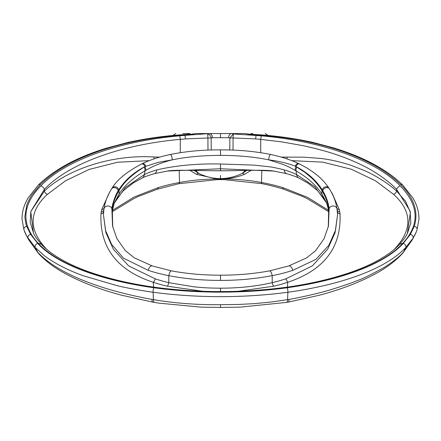 <?xml version="1.0" encoding="UTF-8"?>
<svg xmlns="http://www.w3.org/2000/svg" width="441" height="441" viewBox="0 0 441 441"><rect width="100%" height="100%" fill="white"/><g stroke="black" fill="none" stroke-linecap="round" stroke-linejoin="round"><path stroke-width="0.66" d="M287.372 287.113L287.758 282.273C333.528 267.053 340.998 237.506 340.017 213.857A185.694 89.898 -1.8 0 0 339.752 212A182.602 88.376 -1.7 0 0 339.294 209.651L332.205 193.428A3.153 2.64 -33.8 0 1 331.996 193.412M151.93 299.389L153.435 299.643A7.795 1.891 99.5 0 0 154.389 302.405L158.969 303.149L200.975 307.145L220.5 307.438L220.5 304.681L237.853 304.477L254.793 303.628L271.397 301.986L287.565 299.643L287.901 292.251C266.243 295.145 243.774 296.617 220.5 296.661C197.877 296.661 175.408 295.189 153.099 292.251C137.95 290.068 125.729 287.808 116.441 285.47L83.388 275.796C73.223 272.152 63.956 267.93 55.594 263.123C55.142 263.007 45.467 256.838 44.354 255.692L35.324 247.583L38.235 253.134C44.679 260.245 52.782 266.562 62.545 272.091C79.292 281.507 98.96 289.208 121.545 295.189L152.917 302.157A7.784 1.946 -80.3 0 1 151.93 299.389C103.392 290.63 58.036 274.434 37.375 251.844L28.781 239.937L26.774 236.233L35.324 247.583A2.927 2.381 -42.7 0 1 37.799 243.482L30.65 234.397L26.752 226.398C26.08 225.649 24.569 216.586 24.966 215.825L26.807 205.148C26.901 203.775 31.305 195.402 32.116 194.624L40.451 184.459C56.057 169.289 78.63 157.205 108.172 148.204C130.095 141.572 153.7 137.3 178.985 135.376L184.867 135.376L209.42 133.562L244.904 133.562A2.933 2.707 -90 0 1 244.909 133.562M220.5 133.562L220.5 137.713L212.408 137.713A4.189 2.988 90 0 0 209.42 133.562L196.096 133.562L191.157 134.433A195.341 154.218 7.3 0 0 179.719 135.299A2.933 0.386 -94.5 0 0 179.487 134.907L178.748 134.968C161.224 136.33 144.323 138.816 128.044 142.421L107.317 147.917A2.933 1.29 73 0 1 108.172 148.204M244.827 133.562L244.121 133.562M210.456 133.562L204.122 133.562A10.882 1.086 90 0 1 204.122 133.562M196.879 133.562L196.173 133.562M182.761 133.562L189.536 133.562A2.933 2.883 -90 0 0 187.53 134.389M285.862 278.806A103.69 54.1 -179.7 0 1 272.213 282.653L272.18 275.675L259.743 277.764L246.888 279.236C237.738 280.041 228.94 280.426 220.5 280.399L220.5 275.178C237.495 275.223 253.829 273.789 269.495 270.884A4.945 1.731 79.1 0 1 272.18 275.675A103.96 45.908 179.7 0 0 292.785 270.327L315.866 259.396L328.859 245.29L335.54 230.208L337.563 214.723L335.077 232.699L327.652 249.204L312.399 265.846L285.862 278.806L287.758 282.273A106.397 54.166 0.2 0 1 273.674 286.203A4.316 1.538 77.2 0 1 272.213 282.653C256.254 286.341 239.016 288.182 220.5 288.177C208.047 288.111 203.29 287.714 193.593 286.793L168.787 282.653L168.82 275.675A105.851 46.74 -179.7 0 1 148.209 270.333L123.524 258.194L111.612 244.391L105.526 230.439L103.437 214.723L103.993 208.896A4.03 3.517 8.2 0 1 107.753 205.975A4.03 3.517 8.2 0 1 111.882 208.769C111.816 205.914 115.399 194.387 118.194 190.826A3.721 3.087 -147.8 0 0 115.222 187.789A3.721 3.087 -147.8 0 0 111.562 188.919L111.562 188.919C107.521 195.418 104.997 202.077 103.993 208.896M118.194 190.826L118.75 189.917C124.621 180.441 133.375 172.651 145.012 166.549L158.308 162.338L172.222 159.868A3.456 1.147 -102 0 0 171.615 156.235A3.456 1.147 -102 0 0 170.182 154.504C159.874 156.682 150.59 159.714 142.338 163.6A3.39 2.001 64.6 0 1 145.756 166.169L145.017 166.615A6.157 3.671 59.6 0 1 145.778 170.375C153.374 165.855 162.189 162.354 172.222 159.868C185.887 156.968 201.984 155.469 220.5 155.37C238.724 155.441 254.815 156.941 268.778 159.868A3.456 1.147 -78 0 1 269.39 156.235A3.456 1.147 -78 0 1 270.818 154.504C281.126 156.682 290.41 159.714 298.662 163.6A3.39 2.001 115.4 0 0 295.244 166.169L295.988 166.549C307.625 172.651 316.379 180.441 322.25 189.917A3.71 3.065 -33.5 0 1 325.166 186.885A3.71 3.065 -33.5 0 1 328.793 187.927C322.685 178.66 312.912 170.684 299.478 163.991A3.396 2.034 115.9 0 0 295.988 166.549M145.017 166.615L144.246 167.1C132.515 174.03 124.086 181.929 118.949 190.793A9.487 7.877 33.8 0 1 118.833 194.431L114.748 202.221C114.362 202.342 112.207 210.743 112.367 211.834A6.207 5.424 -172.8 0 0 112.367 211.829A6.207 5.424 -172.8 0 0 112.218 209.944C112.863 203.599 115.107 197.215 118.949 190.793M103.437 214.761L105.928 232.699L113.348 249.204L128.601 265.846L155.138 278.806A104.831 54.96 -0.4 0 0 168.782 282.653A4.316 1.538 102.8 0 1 167.326 286.203A106.375 54.083 179.9 0 1 153.248 282.273C107.698 267.34 99.969 237.451 100.983 213.857L101.248 212A183.384 88.757 -178.3 0 1 101.706 209.635L109.55 192.364M328.793 187.927L329.438 188.919A3.721 3.087 147.8 0 0 325.778 187.789A3.721 3.087 147.8 0 0 322.806 190.826C326.307 196.78 328.413 202.761 329.118 208.769L328.782 209.944L328.297 226.828M112.543 226.079L111.882 208.769L112.218 209.944L112.703 226.834M291.771 160.64L322.707 162.139L351.339 169.234L375.429 180.777L393.681 194.404C411.905 211.107 412.605 228.873 395.775 247.704L393.89 249.705M331.45 192.364L332.205 193.428M281.22 157.095L303.921 157.172L320.348 158.407C330.177 159.537 340.458 161.864 351.19 165.375L364.79 170.711C369.977 173.181 370.484 173.313 376.923 176.957C384.761 181.532 391.316 186.24 396.597 191.08L405.555 201.283L410.378 212.375L407.379 233.432M328.782 209.944C328.132 203.593 325.888 197.21 322.057 190.793A9.487 7.877 146.2 0 0 322.167 194.431L326.252 202.221C328.589 208.836 328.203 209.486 328.633 211.834A6.207 5.424 -7.2 0 1 328.639 211.829A6.207 5.424 -7.2 0 1 328.782 209.944M322.806 190.826L322.25 189.917M220.5 275.178C203.505 275.223 187.171 273.789 171.505 270.884A4.945 1.731 -79.1 0 0 168.82 275.675C185.314 278.85 202.54 280.426 220.5 280.399M194.255 170.397L198.786 173.434A4.184 2.211 -65.5 0 0 196.559 174.388L217.126 178.919A25.694 7.122 180 0 0 220.5 178.985L220.5 178.638C213.025 178.533 205.787 176.802 198.786 173.434L195.655 170.424M220.5 178.638C228.014 178.5 235.251 176.764 242.214 173.434L245.345 170.424M202.673 291.269L167.326 286.203M149.229 160.64L117.499 162.255L89.021 169.465L65.345 180.915L47.325 194.404C29.134 211.195 28.439 228.962 45.225 247.704L47.126 249.722M159.758 157.101A247.407 28.257 2.8 0 0 153.926 156.99C109.412 154.212 65.152 170.893 44.409 191.08L30.842 211.448L30.192 222.341L33.643 233.471M153.622 287.113L153.248 282.273A4.234 1.985 108.1 0 0 155.138 278.806M144.246 167.1A6.202 3.748 59.8 0 1 144.968 170.865C132.934 177.932 124.219 185.788 118.833 194.431M246.745 170.397L242.214 173.434A4.184 2.211 -114.5 0 1 244.441 174.388C237.649 177.039 230.792 178.55 223.879 178.919A25.683 7.117 -0 0 1 220.5 178.985L220.5 175.496M103.646 211.663A3.285 2.878 6.6 0 1 100.983 213.857M339.752 212A3.285 2.867 -8.9 0 1 337.172 210.065M337.354 211.663A3.285 2.878 173.4 0 0 340.017 213.857M328.451 226.106L329.118 208.769A4.03 3.517 171.8 0 1 333.247 205.975A4.03 3.517 171.8 0 1 337.007 208.896C336.003 202.077 333.479 195.418 329.438 188.919L329.438 188.919M101.248 212A3.285 2.867 -171.1 0 0 103.828 210.065M238.311 291.269L273.674 286.203M189.867 170.314L196.559 174.388M112.389 211.663L133.81 198.604L138.231 196.504L157.228 189.25L178.853 183.693L217.077 179.636L217.126 178.919C203.687 179.134 191.151 180.319 179.515 182.48L179.178 170.281M251.133 170.314L244.441 174.388M223.879 178.919L224.011 178.495M223.879 178.925A130.905 73.267 179.7 0 1 261.331 182.436M167.321 171.075L220.5 168.76L220.5 170.766L211.471 170.717C191.041 170.375 174.327 169.763 167.332 171.069L154.251 173.677A8.726 4.664 75.1 0 0 156.864 169.906C175.948 165.458 197.16 163.484 220.5 163.997L253.884 165.105L269.716 166.819C272.709 167.117 282.929 169.421 284.136 169.906A8.726 4.664 104.9 0 0 286.749 173.677L273.668 171.069L220.5 168.76L220.5 163.997M112.582 210.263L133.976 197.099L158.253 187.568A147.9 89.369 -178.7 0 1 179.515 182.48A7.53 1.742 -101.6 0 1 178.853 183.693M275.471 171.334L273.69 171.075M253.47 134.389A2.933 2.883 -90 0 0 251.464 133.562M328.418 210.263L307.658 197.419L282.747 187.568A147.707 89.661 -1.4 0 0 261.485 182.48L261.822 170.281M178.748 134.968A2.933 0.391 -94.7 0 1 178.985 135.376L179.719 135.299M229.783 150.023L229.849 137.983L233.08 137.983L233.306 133.965L231.58 133.562A4.189 2.988 90 0 0 228.592 137.713L229.849 137.983L233.306 133.965L261.359 135.834C319.471 140.894 374.492 159.168 400.252 185.948C419.171 205.407 419.992 224.546 402.716 243.377C382.187 265.73 335.937 280.73 287.036 287.631C265.443 290.531 243.267 291.992 220.5 292.008C197.54 291.975 175.364 290.514 153.97 287.631C104.616 280.663 59.166 265.785 38.284 243.377C20.997 224.601 21.818 205.456 40.748 185.948C66.514 159.129 121.859 140.828 179.641 135.834L184.867 135.376A4.184 0.568 85.2 0 1 185.435 138.921L180.27 139.378L180.286 152.663M414.518 235.681L412.903 238.41L405.676 247.583A2.927 2.381 -137.3 0 0 403.201 243.482L410.351 234.397L414.253 226.398C418.73 212.082 414.16 198.103 400.549 184.459C384.976 169.305 362.403 157.222 332.828 148.204C310.96 141.583 287.356 137.305 262.015 135.376L261.281 135.299A2.933 0.386 -85.5 0 1 261.513 134.907L249.964 134.229A2.938 0.303 92.3 0 0 249.843 134.433A195.716 153.903 172.9 0 1 261.281 135.299M249.843 134.433L244.904 133.562L249.964 134.229M252.925 134.362A2.933 2.85 -90 0 0 250.968 133.562M190.032 133.562A2.933 2.85 90 0 0 188.075 134.362M196.096 133.562L191.036 134.229A2.933 0.303 87.7 0 1 191.157 134.433M212.408 137.713L211.151 137.983C210.721 135.789 209.569 134.455 207.694 133.965L207.92 137.983L185.435 138.921M403.201 243.482C382.601 265.846 335.921 280.928 287.08 287.769C265.68 290.652 243.482 292.107 220.5 292.146C197.728 292.124 175.535 290.669 153.92 287.769A2.927 0.761 97.6 0 0 153.099 292.251L153.435 299.643C174.752 303.248 197.11 304.924 220.5 304.681M37.799 243.482C58.399 265.846 105.079 280.928 153.92 287.769M233.024 150.133L233.08 137.983L255.565 138.921L256.133 135.376L262.015 135.376A2.933 0.391 -85.3 0 1 262.252 134.968C279.776 136.33 296.677 138.816 312.956 142.421L333.683 147.917A2.933 1.29 107 0 0 332.828 148.204M295.227 170.375L289.307 167.156L282.918 164.361L268.778 159.868C278.442 161.048 287.262 163.148 295.244 166.169L295.983 166.615A6.108 3.638 120.4 0 0 295.227 170.375L296.027 170.865L296.606 174.564A71.668 33.847 -3.3 0 0 284.136 169.912M145.778 170.375L144.973 170.865L144.394 174.564A71.668 33.847 -176.7 0 1 156.864 169.912M114.495 202.871L125.349 187.502L144.394 174.564A8.17 5.446 64.5 0 1 141.996 178.147A8.17 5.446 64.5 0 1 141.969 178.158L133.149 183.048L123.546 190.523L116.396 199.238L114.467 202.932M326.533 202.932L324.604 199.238L317.448 190.523L307.851 183.048L299.031 178.158A8.197 5.463 -64.9 0 1 299.009 178.147A8.197 5.463 -64.9 0 1 296.6 174.57M326.511 202.871L314.896 186.786L296.606 174.564M412.252 239.882L403.625 251.844A8.848 7.128 41.6 0 1 402.743 253.178L412.225 239.937L416.194 232.109A134.527 67.886 5.4 0 0 416.999 229.97A2.927 2.541 18.9 0 0 417.021 229.921L418.95 219.326C419.071 211.862 416.949 204.596 412.583 197.529L402.65 184.966A2.933 2.293 -44.1 0 1 402.655 184.966C386.873 169.509 363.88 157.156 333.683 147.922A2.933 1.29 107 0 1 333.716 147.933M220.5 307.438L240.031 307.145L286.611 302.405A7.795 1.891 80.5 0 0 287.565 299.643L289.07 299.389C295.09 298.634 319.389 293.133 324.548 291.457C331.626 289.671 350.143 283.64 356.758 280.774C361.317 279.396 370.352 275.002 383.868 267.588C393.703 261.315 400.29 256.067 403.625 251.844L405.676 247.583C384.37 270.283 337.966 285.277 287.901 292.251A2.927 0.761 -97.6 0 0 287.08 287.769M211.217 150.023L211.151 137.983L207.92 137.983L207.976 150.133M30.65 234.397A2.927 2.475 147.4 0 0 28.097 238.41A134.792 68.024 174.5 0 1 24.806 232.104A134.792 68.024 174.5 0 1 23.996 229.97A2.927 2.541 -18.9 0 1 23.979 229.921L23.979 229.921A2.927 2.541 -18.9 0 1 26.752 226.398M287.036 287.631A4.184 1.091 82.3 0 0 286.474 287.234C264.975 290.117 242.98 291.567 220.5 291.578C198.02 291.567 176.025 290.117 154.526 287.234C133.006 284.225 113.111 279.765 94.843 273.85C76.85 268.029 62.082 260.89 50.539 252.428C45.715 248.619 42.656 245.891 41.366 244.248C37.309 239.601 34.674 235.891 33.461 233.113L30.765 211.537L44.348 189.415C69.314 162.718 123.32 144.312 180.27 139.378A4.184 0.628 -95.3 0 0 179.641 135.834M410.351 234.397A2.927 2.475 32.6 0 1 412.903 238.41A134.527 67.886 5.4 0 0 416.194 232.109L417.021 229.921A2.927 2.541 18.9 0 0 414.253 226.398M255.565 138.921L260.73 139.378L260.714 152.663M286.474 287.234C308 284.225 327.889 279.765 346.157 273.85C364.15 268.029 378.918 260.89 390.461 252.428C395.285 248.619 398.344 245.891 399.634 244.248C403.691 239.601 406.326 235.891 407.539 233.113L410.825 222.97L410.108 211.035L396.652 189.415C390.533 183.059 382.617 176.935 372.904 171.053C365.44 166.466 351.477 159.89 340.684 156.175C330.155 152.294 317.421 148.755 302.476 145.563L281.909 141.925L260.73 139.378A4.184 0.628 -84.7 0 1 261.359 135.834M322.167 194.431C316.599 185.595 307.884 177.74 296.027 170.865A6.207 3.782 -59.5 0 1 296.754 167.1L295.983 166.615M296.754 167.1L304.968 172.387L311.875 178.197C316.07 182.359 319.466 186.56 322.057 190.793M339.294 209.651A3.274 2.855 -11.9 0 1 336.869 208.053M328.457 226.079L324.096 238.614L315.613 250.686L306.594 257.886L288.761 265.94A4.68 2.464 71.6 0 1 292.785 270.327M112.532 226.024L116.904 238.614L125.387 250.686L134.406 257.88L152.239 265.94A4.68 2.464 108.4 0 0 148.215 270.327M393.681 194.404A4.184 3.319 132.7 0 0 396.597 191.08L396.652 189.415A4.184 3.263 -44.7 0 1 400.252 185.948M395.775 247.704A4.184 3.363 -138.1 0 0 396.178 247.693M287.074 157.002L286.964 158.892M142.338 163.6L141.522 163.991A3.396 2.034 64.1 0 1 145.012 166.549M118.75 189.917A3.71 3.065 -146.5 0 0 115.834 186.885A3.71 3.065 -146.5 0 0 112.207 187.927L111.562 188.919M220.5 291.832L220.5 288.177M45.225 247.704A4.184 3.363 -41.9 0 1 44.822 247.693M47.325 194.404A4.184 3.319 47.3 0 1 44.409 191.08L44.348 189.415A4.184 3.263 -135.3 0 0 40.748 185.948M154.036 158.892L153.926 157.002M104.137 208.042A3.274 2.855 11.9 0 1 101.706 209.635M217.077 179.636L223.923 179.636L262.147 183.693A7.53 1.742 -78.4 0 1 261.485 182.48M220.5 137.713L228.592 137.713M157.222 189.244A7.552 2.657 -107.5 0 0 158.253 187.568M262.147 183.693C270.256 185.391 277.466 187.243 283.778 189.25A7.552 2.657 -72.5 0 1 282.747 187.568M289.07 299.389A7.789 1.951 80.3 0 1 288.083 302.157L318.97 295.321C340.386 289.665 359.244 282.472 375.539 273.74C386.575 267.825 395.643 260.967 402.743 253.178M154.526 287.234A4.184 1.091 97.7 0 0 153.97 287.631M40.451 184.459A2.933 2.293 -135.9 0 0 38.35 184.966L28.422 197.518C24.057 204.58 21.934 211.845 22.05 219.304L23.979 229.921L26.774 236.233M107.279 147.933A2.933 1.29 73 0 1 107.317 147.917C77.848 156.77 54.86 169.118 38.345 184.966M41.366 244.253L38.284 243.377M399.64 244.253L402.716 243.377M400.549 184.459A2.933 2.293 -44.1 0 1 402.65 184.966M170.182 154.504C186.339 151.285 203.114 149.753 220.5 149.896L220.5 155.37M288.761 265.94L269.495 270.884M112.367 211.829L112.714 226.878M328.633 211.829L328.286 226.878M298.662 163.6L299.478 163.991M141.522 163.991C126.76 171.858 116.986 179.84 112.207 187.927M194.244 170.397L195.038 171.13M152.239 265.94L171.505 270.884M337.563 214.728L337.007 208.896M172.966 135.475L175.711 133.562M273.668 171.069C266.678 169.763 249.964 170.375 229.529 170.711L220.5 170.766M268.034 135.475L265.289 133.562M328.611 211.663L307.19 198.604L302.769 196.504L283.778 189.25M191.036 134.229L179.487 134.907M261.513 134.907L262.252 134.968M141.996 178.147C143.364 177.249 147.448 175.755 154.251 173.677M28.775 239.937L38.235 253.134M299.004 178.147C297.636 177.249 293.552 175.755 286.749 173.677M220.5 149.896C237.886 149.753 254.661 151.285 270.818 154.504M154.389 302.405L152.922 302.157M286.611 302.405L288.078 302.157"/></g></svg>
